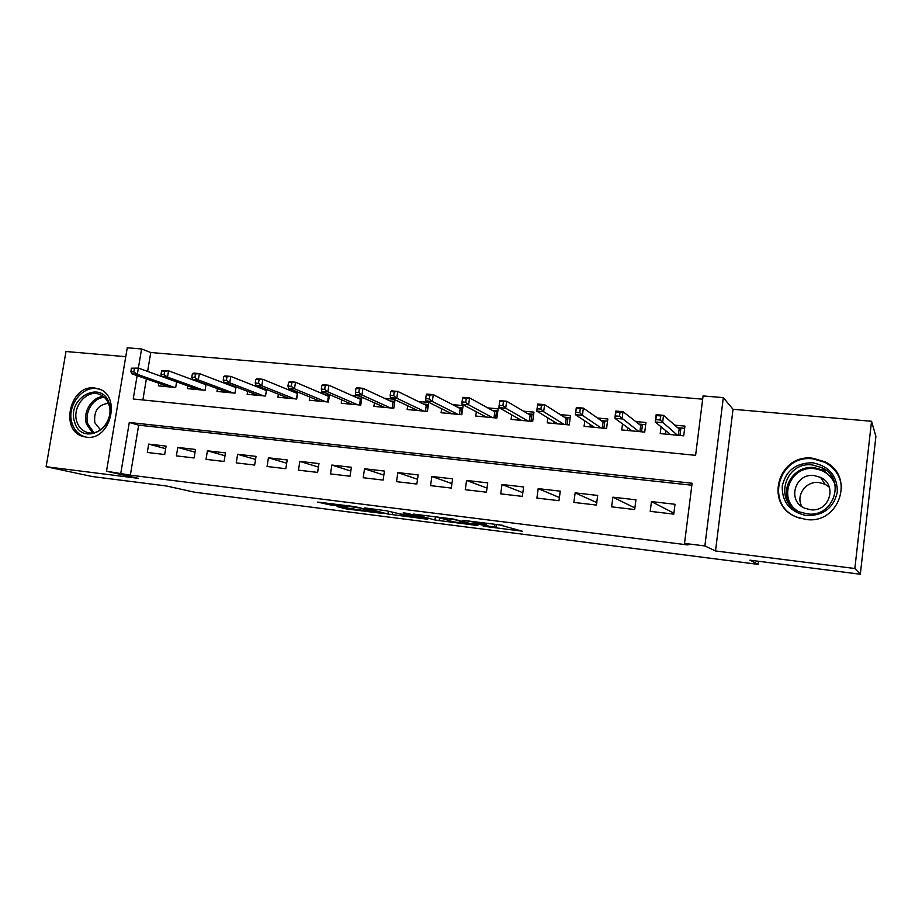 <?xml version="1.0" encoding="UTF-8"?>
<svg xmlns="http://www.w3.org/2000/svg" width="922" height="922" viewBox="0 0 922 922"><rect width="100%" height="100%" fill="white"/><g stroke="black" fill="none" stroke-linecap="round" stroke-linejoin="round"><path stroke-width="1.38" d="M483.22 526.197L522.267 531.199L499.609 524.883L462.821 520.308L484.511 523.823L486.355 524.63L473.274 523.35L496.151 527.476L483.22 526.197M86.219 437.132C110.744 441.281 122.015 394.604 97.997 388.681L94.574 387.989C69.83 384.313 59.181 431.219 83.625 436.636L85.631 436.982M805.69 519.42C839.4 524.952 855.628 475.625 824.706 461.715L812.87 458.257C777.961 453.313 763.635 504.807 796.596 517.058L805.69 519.42M337.106 506.593L346.442 508.921L382.907 513.485L355.039 506.651L317.594 502.098L330.514 504.945L347.398 507.019L342.511 505.498L359.315 507.907L375.196 512.171L337.106 506.593M691.846 485.214L138.669 425.18L130.348 475.164L106.491 471.234L127.259 347.778L141.585 348.977L138.381 368.108L176.609 381.881L175.687 387.505L158.319 385.857L158.745 383.229M860.318 574.222L854.844 568.505L871.544 421.273L875.9 436.394L860.318 574.222L749.92 560.184L758.138 564.368L194.784 492.244L166.386 485.975L92.292 476.547L46.1 466.716L138.335 478.334L106.491 471.234M871.544 421.273L733.036 409.276L715.518 550.964L854.844 568.505M715.518 550.964L704.869 545.939L684.527 543.404L692.099 483.243L129.299 422.472L120.84 473.032M130.348 475.164L688.019 544.948L684.527 543.404M434.954 520.008L477.873 525.563L453.497 519.074L413.379 514.084L434.954 520.008L435.415 516.793M427.693 519.259L387.943 514.038L364.663 507.93L386.744 510.823L400.355 513.992L412.733 515.49L403.168 512.839L407.593 513.404L427.762 518.832M125.761 356.687L65.992 351.513L46.1 466.716M196.997 381.017L195.741 380.901M228.16 383.898L225.706 383.667M259.946 386.837L256.235 386.491M292.378 389.833L287.364 389.372M325.489 392.887L319.116 392.299M359.269 396.011L351.489 395.296M393.763 399.203L384.52 398.339M407.685 405.772L407.144 409.518L427.428 411.454L428.742 402.43L418.219 401.462M441.661 408.769L441.085 412.745L461.784 414.716L463.098 405.599L452.61 404.631M476.34 411.788L475.729 416.041L496.866 418.058L498.157 408.838L487.715 407.881M511.733 414.831L511.099 419.406L532.674 421.458L533.953 412.146L523.546 411.189M547.875 417.885L547.207 422.841L569.231 424.938L570.499 415.534L560.15 414.577M584.802 420.916L584.075 426.344L606.572 428.488L607.828 418.98L597.537 418.023M622.523 423.913L621.728 429.929L644.72 432.118L645.965 422.507L635.719 421.55M650.206 511.353L673.763 514.119L675.008 504.276L651.462 501.591L650.206 511.353M611.62 506.835L634.67 509.543L635.938 499.816L612.888 497.177L611.62 506.835M573.864 502.421L596.419 505.06L597.698 495.437L575.144 492.867L573.864 502.421M536.904 498.087L558.986 500.681L560.265 491.161L538.194 488.637L536.904 498.087M500.704 493.858L522.325 496.382L523.627 486.977L502.006 484.499L500.704 493.858M465.264 489.697L486.436 492.187L487.75 482.874L466.578 480.454L465.264 489.697M430.539 485.64L451.284 488.061L452.61 478.852L431.865 476.478L430.539 485.64M396.518 481.653L416.848 484.038L418.173 474.922L397.855 472.594L396.518 481.653M363.187 477.746L383.103 480.085L384.439 471.061L364.524 468.779L363.187 477.746M330.502 473.92L350.037 476.213L351.374 467.281L331.851 465.045L330.502 473.92M298.474 470.174L317.617 472.41L318.966 463.582L299.823 461.392L298.474 470.174M267.057 466.497L285.832 468.699L287.191 459.94L268.417 457.796L267.057 466.497M236.251 462.89L254.668 465.045L256.028 456.378L237.622 454.281L236.251 462.89M206.032 459.352L224.092 461.461L225.464 452.886L207.404 450.823L206.032 459.352M176.39 455.883L194.104 457.957L195.487 449.463L177.762 447.435L176.39 455.883M166.064 446.098L148.673 444.104L147.29 452.472L164.681 454.511L166.064 446.098M702.679 399.18L150.759 352.515L147.612 371.428M146.368 378.896L142.864 399.964M661.074 426.828L660.21 433.594L683.698 435.829L684.931 426.102L674.754 425.157M395.008 399.779L393.752 408.25L373.871 406.36L374.401 402.81M361.931 397.209L360.744 405.104L341.255 403.248L341.762 399.883M329.523 394.628L328.382 402.027L309.273 400.206L309.769 397.002M297.737 392.034L296.654 399.007L277.914 397.232L278.398 394.167M266.573 389.464L265.536 396.045L247.154 394.305L247.626 391.366M236.009 386.906L235.018 393.152L216.981 391.435L217.431 388.611M206.032 384.37L205.076 390.294L187.373 388.611L187.811 385.892M758.138 564.368L758.506 561.279M150.759 352.515L141.585 348.977M137.124 375.646L133.217 398.995L695.603 455.341L703.083 395.941L723.321 397.636L704.869 545.939M733.036 409.276L723.321 397.636M138.669 425.18L129.299 422.472M651.462 501.591L673.878 513.185M612.888 497.177L634.878 507.93M575.144 492.867L596.753 502.582M538.194 488.637L559.412 497.523M502.006 484.499L522.843 492.705M466.578 480.454L487.012 488.072M431.865 476.478L451.93 483.612M397.855 472.594L417.539 479.29M364.524 468.779L383.84 475.095M331.851 465.045L350.809 471.027M299.823 461.392L318.436 467.074M268.417 457.796L286.684 463.213M237.622 454.281L255.544 459.444M207.404 450.823L225.003 455.768M177.762 447.435L195.038 452.183M148.673 444.104L165.637 448.668M496.555 524.572L502.536 525.321M436.832 516.965L440.025 517.438M470.773 524.503L454.638 519.593L439.967 517.876L452.714 521.668L470.773 524.503M405.346 515.732L422.022 518.106L412.411 515.767L400.102 514.28L405.346 515.732M665.454 434.089L665.88 430.793M677.647 427.693L684.643 428.35M678.338 435.311L679.145 429.007L680.92 428.004L679.963 435.472M656.026 419.648L660.129 420.017L660.659 415.937L656.556 415.568L655.231 421.988L656.176 414.681L663.54 415.349L662.595 422.668L655.231 421.988L670.444 434.562M660.129 420.017L677.451 435.23M660.659 415.937L663.54 415.349L679.145 429.007M656.176 414.681L656.556 415.568M812.662 462.786C829.132 466.094 837.349 475.867 837.326 492.083C833.649 507.964 823.358 515.801 806.462 515.594C790.096 512.01 782.017 502.225 782.213 486.24C785.786 470.635 795.94 462.821 812.662 462.786M806.877 513.831C833.891 518.199 846.696 478.645 821.848 467.661L812.605 464.988C784.818 460.988 773.224 501.937 799.397 511.86L806.877 513.831M801.967 506.639C795.283 495.644 805.886 480.65 819.047 482.529L825.098 484.269L829.339 487.219M810.254 509.693C829.212 512.724 838.029 484.96 820.534 477.377L814.253 475.579C794.914 472.732 786.697 501.188 804.86 508.241L810.254 509.693M841.659 488.602C840.968 476.905 835.367 468.146 824.856 462.314L813.123 458.879C778.514 453.97 764.303 505.026 796.988 517.173L799.823 518.21M826.227 470.439L823.035 469.586M109.361 403.951C117.866 428.569 81.055 447.193 74.578 421.861C66.303 397.67 102.434 378.735 109.361 403.951M76.791 421.469C78.658 427.197 82.173 430.874 87.336 432.464C99.933 436.682 113.948 418.911 108.98 404.896C107.136 399.364 103.76 395.78 98.827 394.143C86.149 389.591 71.916 407.317 76.791 421.469M108.404 403.294C98.043 404.666 93.537 411.177 94.862 422.829L100.498 429.836M100.544 389.683L99.426 389.303C83.671 383.598 65.981 405.599 72.02 423.186C74.336 430.332 78.716 434.896 85.158 436.867L86.391 437.155M627.329 430.459L627.686 427.716M639.015 424.097L645.677 424.719M639.903 431.657L640.709 425.411L642.496 424.431L641.528 431.819M615.481 415.937L619.492 416.306L620.022 412.272L616.011 411.915L614.847 418.277L615.804 411.051L622.995 411.696L622.05 418.934L614.847 418.277L632.043 430.908M619.492 416.306L638.9 431.565M620.022 412.272L622.995 411.696L640.709 425.411M615.804 411.051L616.011 411.915M589.999 426.909L590.311 424.581M601.202 420.582L607.54 421.17M602.262 428.085L603.092 421.907L604.867 420.928L603.898 428.234M575.835 412.318L579.754 412.676L580.295 408.688L576.365 408.331L575.363 414.646L576.331 407.501L583.372 408.135L582.404 415.292L575.363 414.646L594.448 427.335M579.754 412.676L582.404 415.292L601.156 427.969M580.295 408.688L583.372 408.135L603.092 421.907M576.331 407.501L576.365 408.331M553.442 423.44L553.707 421.435M564.172 417.136L570.211 417.701M565.417 424.569L566.246 418.461L568.033 417.505L567.053 424.731M537.607 404.839L537.065 408.78L540.903 409.126L541.445 405.184L537.607 404.839L537.722 404.032L544.614 404.643L543.634 411.719L536.754 411.085L557.637 423.832M540.903 409.126L543.634 411.719L564.206 424.466M541.445 405.184L544.614 404.643L566.246 418.461M536.754 411.085L537.065 408.78M517.634 420.029L517.876 418.3M527.914 413.771L533.654 414.301M529.332 421.147L530.173 415.096L531.959 414.139L530.98 421.296M499.689 401.416L499.136 405.311L502.893 405.657L503.447 401.762L499.689 401.416L499.955 400.632L506.697 401.243L505.717 408.239L498.975 407.616L521.598 420.409M502.893 405.657L505.717 408.239L528.029 421.02M503.447 401.762L506.697 401.243L530.173 415.096M498.975 407.616L499.136 405.311M482.552 416.698L482.771 415.188M492.406 410.463L497.857 410.97M493.985 417.781L494.826 411.8L496.624 410.855L495.633 417.931M462.59 398.074L462.037 401.923L465.714 402.257L466.267 398.408L462.59 398.074L463.005 397.313L469.598 397.901L468.618 404.816L462.014 404.216L486.286 417.044M465.714 402.257L468.618 404.816L492.579 417.643M466.267 398.408L469.598 397.901L494.826 411.8M462.014 404.216L462.037 401.923M448.184 413.425L448.38 412.111M457.612 407.224L462.786 407.708M459.352 414.485L460.193 408.561L462.003 407.639L460.988 414.646M426.287 394.8L425.733 398.604L429.329 398.938L429.883 395.123L426.287 394.8L426.84 394.051L433.294 394.639L432.303 401.473L425.849 400.886L451.688 413.759M429.329 398.938L432.303 401.473L457.865 414.347M429.883 395.123L433.294 394.639L460.193 408.561M425.849 400.886L425.733 398.604M414.497 410.221L414.67 409.068M423.521 404.055L428.43 404.516M425.411 411.258L426.264 405.392L428.062 404.481L427.059 411.419M390.755 391.596L390.19 395.365L393.706 395.688L394.27 391.908L390.755 391.596L391.447 390.87L397.762 391.435L396.76 398.212L390.444 397.624L417.781 410.532M393.706 395.688L396.76 398.212L423.832 411.108M394.27 391.908L397.762 391.435L426.264 405.392M390.444 397.624L390.19 395.365M381.478 407.075L381.627 406.06M390.11 400.943L394.766 401.381M355.961 388.45L355.396 392.184L358.842 392.495L359.407 388.761L355.961 388.45L356.779 387.747L362.968 388.312L361.954 395.008L355.765 394.432L384.555 407.374M358.842 392.495L361.954 395.008L390.479 407.939M392.138 408.089L393.003 402.292L394.766 401.404M359.407 388.761L362.968 388.312L393.003 402.292M355.765 394.432L355.396 392.184M349.104 403.997L349.242 403.098M357.356 397.901L361.77 398.316M321.893 385.384L321.317 389.072L324.694 389.384L325.259 385.684L321.893 385.384L322.827 384.693L328.889 385.246L327.875 391.873L321.813 391.308L351.974 404.274M324.694 389.384L327.875 391.873L357.794 404.827M359.522 404.988L360.387 399.249L361.724 398.581M325.259 385.684L328.889 385.246L360.387 399.249M321.813 391.308L321.317 389.072M317.352 400.978L317.479 400.183M325.247 394.916L329.419 395.296M288.517 382.376L287.952 386.018L291.248 386.33L291.825 382.676L288.517 382.376L289.577 381.708L295.513 382.238L294.487 388.796L288.551 388.254L320.026 401.231M291.248 386.33L294.487 388.796L325.731 401.773M327.541 401.946L328.405 396.264L329.338 395.803M291.825 382.676L295.513 382.238L328.405 396.264M288.551 388.254L287.952 386.018M286.212 398.016L286.327 397.313M293.749 391.988L297.691 392.346M255.82 379.426L255.244 383.033L258.494 383.333L259.059 379.714L255.82 379.426L256.996 378.769L262.816 379.299L261.79 385.788L255.97 385.258L288.701 398.258M258.494 383.333L261.79 385.788L294.291 398.788M296.169 398.961L297.576 393.072M259.059 379.714L262.816 379.299L297.045 393.337M255.97 385.258L255.244 383.033M255.659 395.112L255.763 394.489M262.862 389.107L266.539 389.453M223.781 376.533L223.205 380.106L226.386 380.394L226.962 376.821L223.781 376.533L225.06 375.899L230.765 376.418L229.739 382.837L224.034 382.319L257.964 395.331M226.386 380.394L229.739 382.837L263.45 395.849M265.398 396.034L266.435 390.386M226.962 376.821L230.765 376.418L266.274 390.467M224.034 382.319L223.205 380.106M232.551 386.295L234.995 386.514M192.387 373.698L191.811 377.236L194.922 377.524L195.499 373.986L192.387 373.698L193.77 373.087L199.359 373.594L198.322 379.945L192.733 379.438L227.815 392.461M194.922 377.524L198.322 379.945L233.197 392.979M195.499 373.986L199.359 373.594L235.905 387.574M192.733 379.438L191.811 377.236M202.817 383.529L204.062 383.644M161.604 370.921L161.027 374.424L164.07 374.712L164.658 371.197L161.604 370.921L168.565 370.817L167.527 377.11L162.053 376.614L198.23 389.649M164.07 374.712L167.527 377.11L203.508 390.156M164.658 371.197L168.565 370.817L205.975 384.693M162.053 376.614L161.027 374.424M131.42 368.201L130.843 371.67L133.828 371.946L134.416 368.477L131.42 368.201L138.369 368.108L137.332 374.332L131.961 373.836L169.187 386.883M133.828 371.946L137.332 374.332L174.373 387.378M131.961 373.836L130.843 371.67M134.416 368.477L138.369 368.108M496.313 524.468L495.944 527.165M494.734 524.272L494.388 526.704M486.286 523.2L486.136 524.295M484.626 522.993L484.511 523.823M439.633 517.38L439.149 520.711M472.318 523.903L472.225 524.572M392.507 512.344L392.15 514.73M388.358 511.249L387.943 514.038M412.687 514.776L412.595 515.375M421.757 517.219L421.665 517.807M416.79 515.882L416.709 516.481M330.721 503.573L330.514 504.945M326.353 503.032L326.169 504.23M346.614 507.803L346.442 508.921M342.385 507.261L342.235 508.229M792.309 507.319C777.546 491.899 792.701 464.561 814.368 467.65L823.484 470.301L832.889 478.483M835.055 484.557C831.379 475.406 824.51 470.116 814.437 468.687C790.5 465.195 777.327 498.514 797.703 511.053M92.557 432.891L86.495 424.108C82.496 412.249 91.969 396.748 103.402 396.529M104.451 397.428C93.329 397.486 84.017 412.549 87.924 424.097L93.94 432.683M496.566 524.503L496.174 527.234M486.551 523.235L486.39 524.376M472.387 523.927L472.283 524.595M412.837 514.822L412.745 515.421M422.138 517.323L422.046 517.922M820.534 477.377L825.098 484.269M821.848 467.661L823.484 470.301L833.142 478.979M99.426 389.303L100.36 389.591"/></g></svg>
